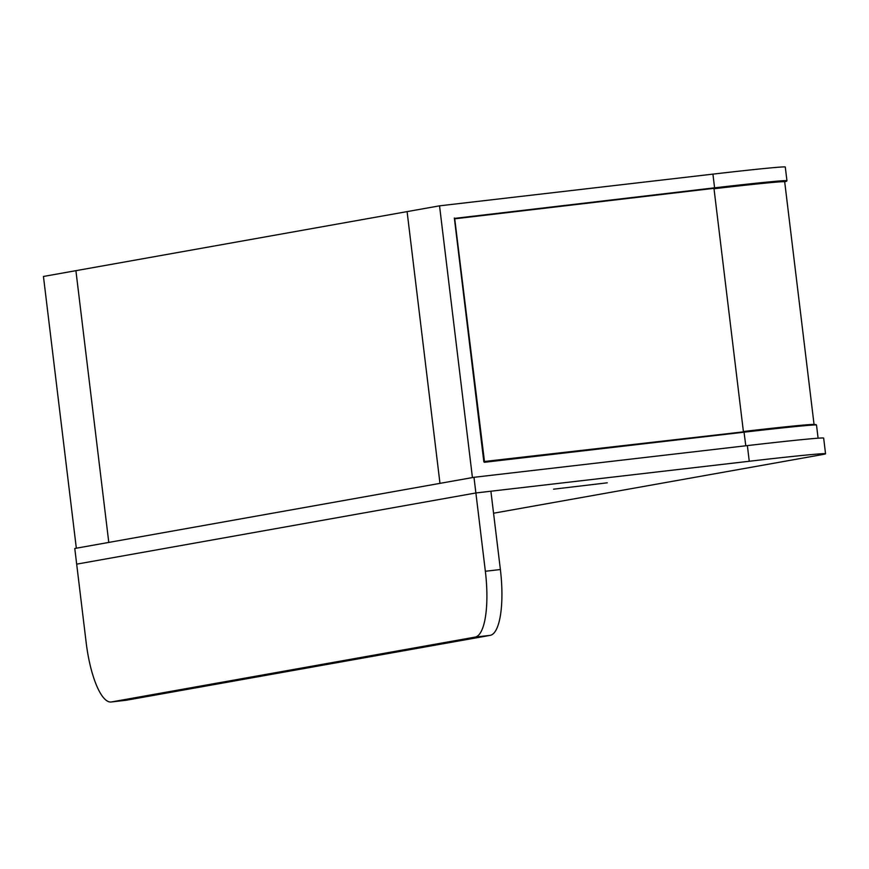 <?xml version="1.0" encoding="UTF-8"?>
<svg xmlns="http://www.w3.org/2000/svg" width="869" height="869" viewBox="0 0 869 869"><rect width="100%" height="100%" fill="white"/><g stroke="black" fill="none" stroke-linecap="round" stroke-linejoin="round"><path stroke-width="1.3" d="M439.54 205.834L407.094 211.612L439.975 483.36L108.788 542.419L75.907 270.672L407.094 211.612L439.975 483.36L472.432 477.581L439.54 205.834L712.928 174.126A101.771 1.705 -6.9 0 1 785.283 167.011L786.945 180.719A101.771 1.705 -6.9 0 0 714.579 187.834L454.672 218.38L714.068 188.323A99.805 1.673 -6.9 0 1 784.153 181.686L784.685 181.784A99.414 1.662 173.1 0 0 714.014 188.736L743.386 431.502A99.414 1.662 -6.9 0 1 814.068 424.561L814.264 424.832M108.788 542.419L75.907 270.672L43.45 276.461L76.331 548.209L108.788 542.419M815.6 424.941A101.38 1.695 -6.9 0 0 743.994 431.795L484.511 461.884L743.994 431.795C784.142 427.179 807.898 424.778 815.263 424.593L816.512 425.06A101.771 1.705 173.1 0 0 744.146 432.175L484.663 462.265A0.793 0.76 79.9 0 1 483.816 461.558L454.346 218.01L484.087 461.537L743.495 431.86M712.928 174.126L714.579 187.834L454.661 218.38M553.553 489.182L607.257 482.816L553.553 489.182M749.263 461.265L475.875 492.962L76.678 564.144L74.777 548.48L473.985 477.298L747.362 445.601A107.3 1.792 173.1 0 1 823.66 438.095L825.55 453.759A107.3 1.792 173.1 0 0 749.263 461.265L747.362 445.601M493.559 513.221L821.172 454.802A107.3 1.792 173.1 0 0 825.55 453.759M125.907 700.273A63.111 18.032 -96.6 0 0 126.222 700.24A63.111 18.032 -96.6 0 0 126.537 700.197L490.181 635.358A63.111 18.032 -96.6 0 0 500.381 569.532L490.898 491.224L475.875 492.962L76.678 564.144L86.15 642.463A63.111 18.032 -96.6 0 0 111.199 701.989A63.111 18.032 -96.6 0 0 111.514 701.935L475.158 637.096A63.111 18.032 -96.6 0 0 485.358 571.27L473.985 477.298M743.994 431.795L745.798 445.775M786.945 180.719L784.685 181.73A101.38 1.695 173.1 0 0 714.514 188.247M714.068 188.323L454.726 218.803M484.663 462.265L483.816 461.558M500.381 569.532L485.358 571.27M490.181 635.358L475.158 637.096M126.537 700.197L111.514 701.935M816.512 425.06L818.098 438.193M784.685 181.784L814.068 424.561M484.511 461.884L454.672 218.358M126.222 700.24L111.199 701.989"/></g></svg>
